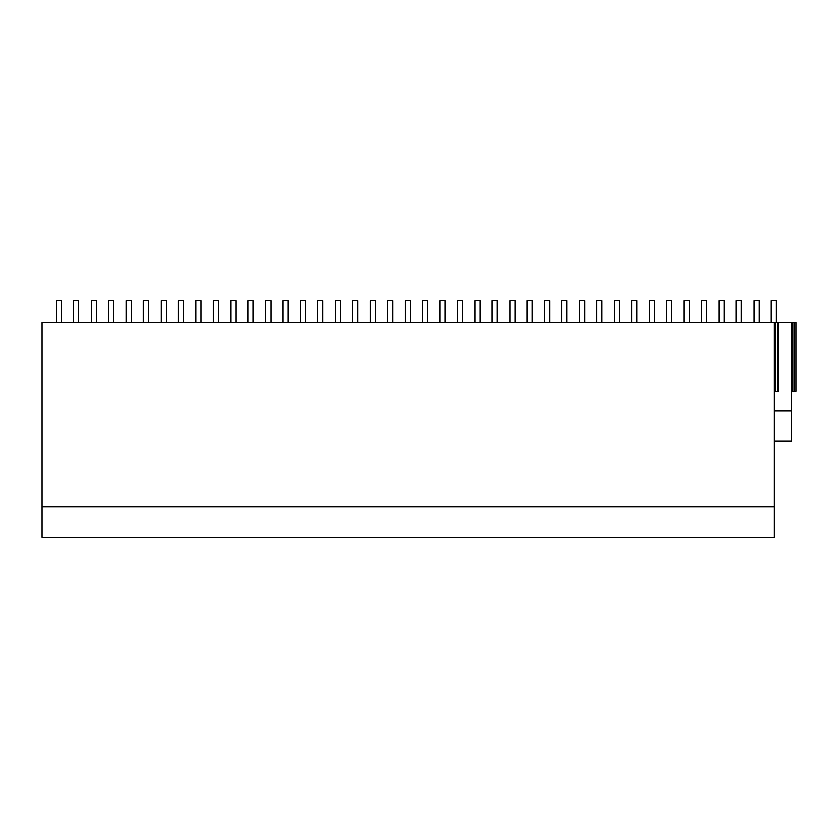 <?xml version="1.0" encoding="UTF-8"?>
<svg xmlns="http://www.w3.org/2000/svg" width="838" height="838" viewBox="0 0 838 838"><rect width="100%" height="100%" fill="white"/><g stroke="black" fill="none" stroke-linecap="round" stroke-linejoin="round"><path stroke-width="1.26" d="M774.207 410.861L791.638 410.861L791.638 441.207L774.207 441.207M791.638 410.861L791.638 322.661L41.9 322.661L41.9 537.305L774.207 537.305L774.207 506.969L41.9 506.969M791.638 322.661L796.1 322.661L796.1 391.126L793.01 391.126L793.01 322.661M774.207 322.661L774.207 506.969M774.207 391.126L778.659 391.126L778.659 322.661M794.728 322.661L794.728 391.126M777.287 322.661L777.287 391.126M775.579 322.661L775.579 391.126M791.638 391.126L793.01 391.126M73.65 322.661L73.65 300.695L78.793 300.695L78.793 322.661M56.492 322.661L56.492 300.695L61.635 300.695L61.635 322.661M108.521 322.661L108.521 300.695L113.664 300.695L113.664 322.661M91.363 322.661L91.363 300.695L96.506 300.695L96.506 322.661M143.392 322.661L143.392 300.695L148.536 300.695L148.536 322.661M126.234 322.661L126.234 300.695L131.377 300.695L131.377 322.661M178.264 322.661L178.264 300.695L183.407 300.695L183.407 322.661M161.106 322.661L161.106 300.695L166.249 300.695L166.249 322.661M213.135 322.661L213.135 300.695L218.278 300.695L218.278 322.661M195.977 322.661L195.977 300.695L201.12 300.695L201.12 322.661M248.006 322.661L248.006 300.695L253.149 300.695L253.149 322.661M230.848 322.661L230.848 300.695L235.991 300.695L235.991 322.661M282.877 322.661L282.877 300.695L288.021 300.695L288.021 322.661M265.719 322.661L265.719 300.695L270.863 300.695L270.863 322.661M317.749 322.661L317.749 300.695L322.902 300.695L322.902 322.661M300.591 322.661L300.591 300.695L305.734 300.695L305.734 322.661M352.62 322.661L352.62 300.695L357.774 300.695L357.774 322.661M335.462 322.661L335.462 300.695L340.605 300.695L340.605 322.661M387.491 322.661L387.491 300.695L392.645 300.695L392.645 322.661M370.333 322.661L370.333 300.695L375.476 300.695L375.476 322.661M422.362 322.661L422.362 300.695L427.516 300.695L427.516 322.661M405.204 322.661L405.204 300.695L410.348 300.695L410.348 322.661M457.234 322.661L457.234 300.695L462.387 300.695L462.387 322.661M440.076 322.661L440.076 300.695L445.219 300.695L445.219 322.661M492.105 322.661L492.105 300.695L497.259 300.695L497.259 322.661M474.947 322.661L474.947 300.695L480.09 300.695L480.09 322.661M526.976 322.661L526.976 300.695L532.13 300.695L532.13 322.661M509.818 322.661L509.818 300.695L514.961 300.695L514.961 322.661M561.848 322.661L561.848 300.695L567.001 300.695L567.001 322.661M544.69 322.661L544.69 300.695L549.833 300.695L549.833 322.661M596.719 322.661L596.719 300.695L601.873 300.695L601.873 322.661M579.561 322.661L579.561 300.695L584.704 300.695L584.704 322.661M631.59 322.661L631.59 300.695L636.744 300.695L636.744 322.661M614.432 322.661L614.432 300.695L619.575 300.695L619.575 322.661M666.461 322.661L666.461 300.695L671.615 300.695L671.615 322.661M649.303 322.661L649.303 300.695L654.447 300.695L654.447 322.661M701.333 322.661L701.333 300.695L706.486 300.695L706.486 322.661M684.175 322.661L684.175 300.695L689.318 300.695L689.318 322.661M736.204 322.661L736.204 300.695L741.358 300.695L741.358 322.661M719.046 322.661L719.046 300.695L724.2 300.695L724.2 322.661M771.075 322.661L771.075 300.695L776.229 300.695L776.229 322.661M753.917 322.661L753.917 300.695L759.071 300.695L759.071 322.661"/></g></svg>
